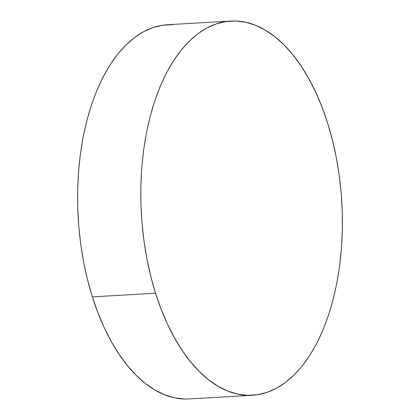 <?xml version="1.0" encoding="UTF-8"?>
<svg xmlns="http://www.w3.org/2000/svg" width="420" height="420" viewBox="0 0 420 420"><rect width="100%" height="100%" fill="white"/><g stroke="black" fill="none" stroke-linecap="round" stroke-linejoin="round"><path stroke-width="0.63" d="M155.563 293.207A187.425 100.412 -93.3 0 1 230.716 21.058A187.425 100.412 -93.3 0 1 327.631 123.118A187.425 100.412 -93.3 0 1 252.478 395.267A187.425 100.412 -93.3 0 1 155.563 293.207L92.368 296.882L155.563 293.207L150.827 276.455L146.958 259.04L144.008 241.138L141.992 222.915L140.936 204.556L140.852 186.228L141.734 168.11L143.582 150.381L146.375 133.203L150.082 116.755L154.67 101.178L160.099 86.641L166.309 73.269L173.245 61.194L180.836 50.537L189.016 41.401L197.704 33.868L206.813 28.014L216.258 23.893L225.944 21.546L235.783 21L245.679 22.255L255.533 25.3L265.251 30.109L274.748 36.629L283.92 44.798L292.688 54.548L300.962 65.772L308.663 78.372L315.719 92.216L322.061 107.179L327.631 123.118L332.372 139.871L336.236 157.285L339.192 175.187L341.203 193.41L342.258 211.769L342.342 230.097L341.46 248.215L339.612 265.944L336.824 283.122L333.113 299.57L328.524 315.142L323.101 329.684L316.89 343.056L309.955 355.131L302.358 365.788L294.179 374.923L285.49 382.457L276.381 388.311L266.942 392.432L257.25 394.779L247.412 395.325L237.521 394.07L227.666 391.025L217.943 386.216L208.451 379.696L199.274 371.522L190.507 361.778L182.233 350.553L174.531 337.953L167.475 324.109L161.133 309.146L155.563 293.207M230.716 21.058L167.522 24.733A187.425 100.412 86.7 0 0 92.368 296.882L97.939 312.821L104.281 327.784L111.337 341.628L119.039 354.228L127.312 365.453L136.08 375.202L145.252 383.371L154.749 389.891L164.467 394.7L174.321 397.745L184.217 399L189.404 398.937M172.589 24.675L162.75 25.221L153.059 27.568L143.619 31.689L134.51 37.543L125.822 45.077L117.642 54.212L110.045 64.869L103.11 76.944L96.899 90.316L91.476 104.858L86.888 120.43L83.176 136.878L80.388 154.056L78.54 171.785L77.658 189.903L77.742 208.231L78.797 226.59L80.808 244.813L83.764 262.715L87.628 280.13L92.368 296.882A187.425 100.412 86.7 0 0 189.284 398.942L252.478 395.267"/></g></svg>
